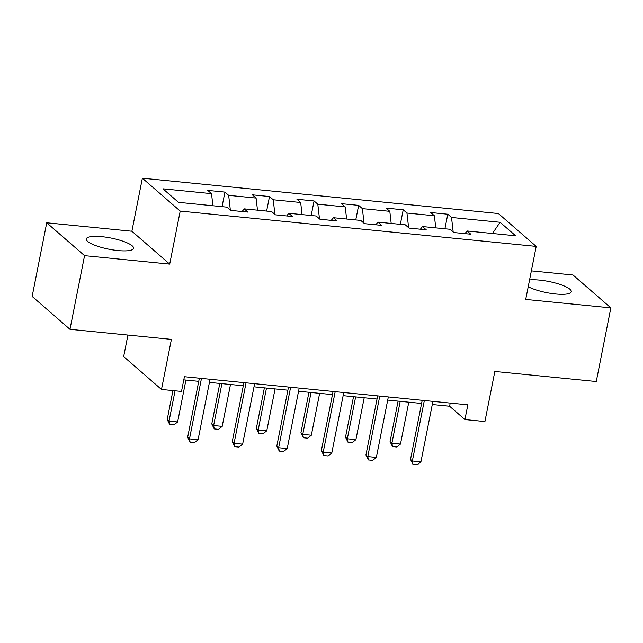 <?xml version="1.0" encoding="UTF-8"?>
<svg xmlns="http://www.w3.org/2000/svg" width="643" height="643" viewBox="0 0 643 643"><rect width="100%" height="100%" fill="white"/><g stroke="black" fill="none" stroke-linecap="round" stroke-linejoin="round"><path stroke-width="0.96" d="M117.91 250.553A24.104 5.674 11.2 0 0 133.575 248.302A24.104 5.674 11.2 0 0 101.956 236.688A24.104 5.674 11.2 0 0 86.291 238.939A24.104 5.674 11.2 0 0 117.91 250.553M528.225 286.722A24.104 5.674 11.2 0 0 555.624 293.98A24.104 5.674 11.2 0 0 571.289 291.729A24.104 5.674 11.2 0 0 539.678 280.115A24.104 5.674 11.2 0 0 529.567 279.938M127.925 335.059L123.665 356.584L161.489 389.457L181.495 391.442L184.412 376.718L467.839 404.833L464.921 419.566L484.918 421.551L494.837 371.469L596.27 381.532L610.85 307.876L573.017 275.003L531.359 270.864M46.73 222.783L32.15 296.439L69.983 329.312L84.563 255.665L169.704 264.112L180.209 211.081L142.376 178.207L131.879 231.231L46.73 222.783L84.563 255.665M180.209 211.081L536.206 246.406L498.373 213.524L142.376 178.207M500.093 222.277L451.523 217.455L447.793 214.215L430.649 212.511L434.379 215.759L406.947 213.034L403.217 209.795L386.073 208.091L389.811 211.33L362.379 208.613L358.649 205.366L341.505 203.67L345.235 206.909L317.803 204.193L314.073 200.946L296.929 199.25L300.667 202.489L273.235 199.764L269.505 196.525L252.361 194.821L256.091 198.068L228.667 195.343L224.929 192.104L207.785 190.4L211.523 193.647L162.952 188.825L178.489 202.336L227.059 207.15L230.797 210.398L247.933 212.094L244.203 208.854L271.635 211.571L275.365 214.818L292.509 216.522L288.779 213.275L316.203 216L319.933 219.239L337.077 220.943L333.347 217.696L360.779 220.42L364.509 223.66L381.653 225.363L377.915 222.116L405.347 224.841L409.077 228.088L426.221 229.784L422.491 226.545L449.923 229.262L453.653 232.509L470.797 234.205L467.059 230.966L515.63 235.78L500.093 222.277L492.458 233.481M242.122 211.523L244.203 208.854M228.667 195.343L230.339 210.004M256.091 198.068L257.481 210.173M286.698 215.944L288.779 213.275M273.235 199.764L274.915 214.424M300.667 202.489L302.049 214.593M331.266 220.364L333.347 217.696M317.803 204.193L319.483 218.845M345.235 206.909L346.617 219.014M375.842 224.785L377.915 222.116M362.379 208.613L364.059 223.274M389.811 211.33L391.193 223.434M420.409 229.205L422.491 226.545M406.947 213.034L408.626 227.694M434.379 215.759L435.761 227.855M464.977 233.634L467.059 230.966M451.523 217.455L453.202 232.115M161.489 389.457L171.408 339.375L69.983 329.312M536.206 246.406L525.709 299.429L610.85 307.876M432.281 404.519L449.586 406.231L464.921 419.566M183.785 379.86L198.735 381.347M209.425 382.408L243.311 385.768M253.993 386.829L287.879 390.188M298.569 391.249L332.455 394.617M343.137 395.67L377.023 399.038M387.713 400.099L421.599 403.458M211.523 193.647L212.905 205.744M450.213 403.089L449.586 406.231M447.793 214.215L444.908 228.763M403.217 209.795L400.34 224.343M358.649 205.366L355.764 219.922M314.073 200.946L311.196 215.501M269.505 196.525L266.62 211.081M224.929 192.104L222.052 206.652M169.704 264.112L131.879 231.231M432.908 401.369L420.932 461.843L417.267 464.793L412.975 464.367L412.356 460.991L410.523 459.391L422.218 400.308M420.932 461.843L412.356 460.991L424.332 400.517M412.975 464.367L410.523 459.391M398.089 401.128L390.068 441.62L391.909 443.22L400.485 444.072L408.779 402.188M400.485 444.072L396.811 447.022L392.527 446.596L390.068 441.62M400.203 401.336L391.909 443.22L392.527 446.596M388.332 396.948L376.356 457.422L372.691 460.372L368.407 459.946L367.788 456.57L365.947 454.971L377.65 395.887M376.356 457.422L367.788 456.57L379.764 396.096M368.407 459.946L365.947 454.971M343.764 392.527L331.788 453.002L328.123 455.951L323.831 455.525L323.22 452.15L321.379 450.55L333.074 391.466M331.788 453.002L323.22 452.15L335.188 391.675M323.831 455.525L321.379 450.55M353.521 396.707L345.5 437.2L347.341 438.799L355.909 439.651L364.203 397.76M355.909 439.651L352.243 442.601L347.959 442.175L345.5 437.2M355.635 396.916L347.341 438.799L347.959 442.175M308.945 392.278L300.924 432.779L302.765 434.379L311.341 435.231L319.635 393.339M311.341 435.231L307.675 438.18L303.383 437.754L300.924 432.779M311.059 392.487L302.765 434.379L303.383 437.754M299.188 388.099L287.22 448.581L283.547 451.531L279.263 451.105L278.644 447.729L276.803 446.129L288.506 387.038M287.22 448.581L278.644 447.729L290.62 387.255M279.263 451.105L276.803 446.129M254.62 383.678L242.644 444.152L238.979 447.11L234.695 446.684L234.076 443.308L232.236 441.709L243.93 382.617M242.644 444.152L234.076 443.308L246.052 382.826M234.695 446.684L232.236 441.709M210.052 379.257L198.076 439.732L194.403 442.681L190.119 442.263L189.5 438.888L187.66 437.28L199.362 378.197M198.076 439.732L189.5 438.888L201.476 378.406M190.119 442.263L187.66 437.28M264.377 387.858L256.356 428.359L258.197 429.958L266.765 430.802L275.059 388.919M266.765 430.802L263.1 433.76L258.816 433.334L256.356 428.359M266.491 388.067L258.197 429.958L258.816 433.334M219.802 383.437L211.788 423.93L213.629 425.529L222.197 426.381L230.491 384.498M222.197 426.381L218.532 429.331L214.24 428.913L211.788 423.93M221.915 383.646L213.629 425.529L214.24 428.913M172.935 390.598L167.212 419.509L169.053 421.109L177.629 421.961L185.915 380.077M177.629 421.961L173.956 424.91L169.672 424.484L167.212 419.509M175.057 390.807L169.053 421.109L169.672 424.484"/></g></svg>
